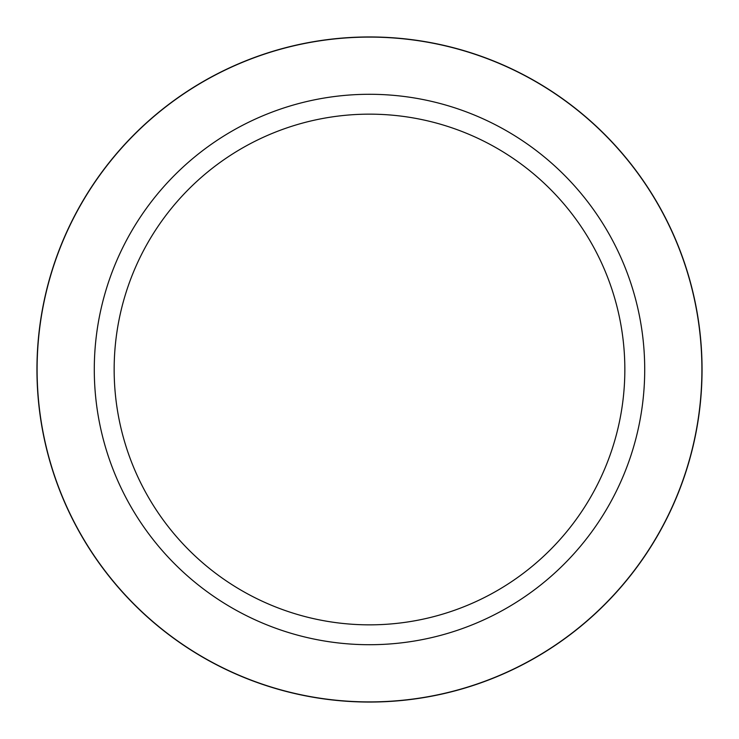 <?xml version="1.0" encoding="UTF-8"?>
<svg xmlns="http://www.w3.org/2000/svg" width="739" height="739" viewBox="0 0 739 739"><rect width="100%" height="100%" fill="white"/><g stroke="black" fill="none" stroke-linecap="round" stroke-linejoin="round"><path stroke-width="1.11" d="M369.5 36.95A332.55 332.55 0 0 1 702.05 369.5A332.55 332.55 0 0 1 369.5 702.05A332.55 332.55 0 0 1 36.95 369.5A332.55 332.55 0 0 1 369.5 36.95M369.5 94.287A275.213 275.213 0 0 1 644.713 369.5A275.213 275.213 0 0 1 369.5 644.713A275.213 275.213 0 0 1 94.287 369.5A275.213 275.213 0 0 1 369.5 94.287M369.5 114.157A255.343 255.343 0 0 1 624.843 369.5A255.343 255.343 0 0 1 369.5 624.843A255.343 255.343 0 0 1 114.157 369.5A255.343 255.343 0 0 1 369.5 114.157M369.5 701.902A332.402 332.402 0 0 1 37.098 369.5A332.402 332.402 0 0 1 369.5 37.098A332.402 332.402 0 0 1 701.902 369.5A332.402 332.402 0 0 1 369.5 701.902"/></g></svg>
